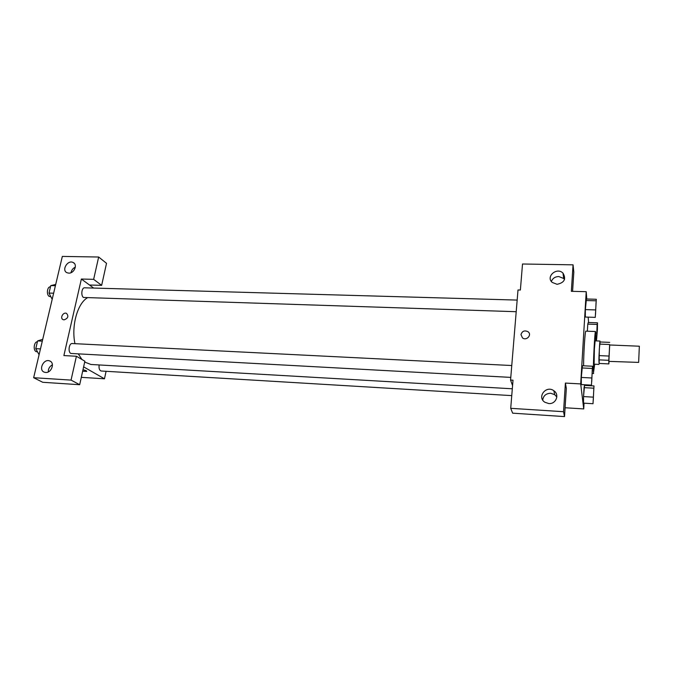 <?xml version="1.0" encoding="UTF-8"?>
<svg xmlns="http://www.w3.org/2000/svg" width="673" height="673" viewBox="0 0 673 673"><rect width="100%" height="100%" fill="white"/><g stroke="black" fill="none" stroke-linecap="round" stroke-linejoin="round"><path stroke-width="1.01" d="M638.643 362.402L639.342 346.216L609.629 344.971L608.897 361.376L638.643 362.402M608.846 363.908L599.096 363.437L598.903 359.853L608.771 360.316L608.846 363.908L609.048 361.384M609.73 344.971L608.771 360.316M609.502 344.509L599.651 344.096L599.029 355.605L608.914 356.051M598.903 359.853L599.029 355.605M599.651 344.096L599.879 341.968L609.688 342.372M600.097 341.977L599.307 349.11L599.147 363.445M598.962 364.421L594.099 364.186L594.385 348.892L595.134 340.858L600.005 341.051M594.705 364.211L593.493 372.632C592.938 367.071 594.781 330.191 595.538 331.52L595.74 340.883M583.584 365.792C583.609 353.19 585.115 330.224 585.846 331.15L595.538 331.52M586.78 299.014L586.217 291.687L580.698 383.913L583.727 408.923L584.055 403.169M585.098 385.436L585.131 384.788M588.589 322.502L588.177 317.134M592.518 366.23L582.431 365.742L581.304 377.435L581.304 384.577L591.458 385.141L592.518 366.23L591.458 385.141M596.295 299.275L586.41 299.005L585.359 309.605L585.333 317.042L595.277 317.37L596.295 299.275L595.277 317.37M597.506 322.813L588.236 322.485L587.781 324.117L587.369 331.209L587.781 324.117L597.128 324.445L596.556 339.882L597.405 329.635L597.506 322.813L597.128 324.445M593.998 385.932L584.551 385.402L583.533 396.574L583.516 403.135L593.014 403.716L593.998 385.932L593.014 403.716M572.58 291.342L573.817 272.111L573.06 264.834L571.343 291.308L586.217 291.687M580.698 383.913L565.396 383.08L566.33 388.439L564.521 416.587L512.649 413.172L510.714 408.318L513.011 380.203L510.563 380.068L518 289.979L520.38 290.038L522.509 264.001L573.06 264.834M564.521 279.472L563.696 278.504L558.767 276.527C555.09 276.679 552.626 278.328 551.38 281.491M557.067 284.309C564.395 282.719 566.363 278.992 562.99 273.129C556.891 266.786 545.466 276.628 552.205 282.416L557.067 284.309M565.084 407.754L583.727 408.923M510.563 380.068L512.565 385.637M556.84 397.028L554.703 394.656L550.674 393.259C546.022 393.444 543.372 395.707 542.724 400.056M548.764 403.556C555.991 404.338 559.843 394.529 553.837 390.727C546.165 384.906 536.633 397.137 544.869 402.252L548.764 403.556M564.521 416.587L563.545 411.708L510.714 408.318M565.396 383.08L563.545 411.708M520.978 334.624C522.164 331.04 524.528 330.081 528.053 331.739C532.284 334.801 526.471 341.203 522.467 337.88L520.978 334.624L522.467 337.88C526.471 341.203 532.284 334.801 528.053 331.747C524.528 330.09 522.164 331.049 520.978 334.624M512.313 388.784L90.905 364.472L84.68 362.066M81.955 359.5L78.413 354.057M74.972 343.676C71.17 326.203 77.345 303.759 87.238 297.887M99.133 364.943C98.729 368.4 99.427 370.419 101.219 371.008L511.749 395.623M516.208 311.708L83.494 297.466C80.693 295.775 81.677 287.455 84.63 287.808L517.167 300.082M510.782 377.393L70.825 353.451C67.796 351.971 69.033 343.104 72.196 343.541L511.766 365.532M63.885 355.571L81.366 279.034L93.648 279.345L98.662 257.019L62.337 256.413L33.65 377.704L71.052 380.102L76.402 356.253L63.885 355.571M83.62 366.861L104.475 378.798L106.082 371.294M93.656 288.061L81.366 279.034M64.061 319.852L63.161 319.65C59.619 318.329 63.161 311.742 66.518 313.374C68.865 316.234 68.049 318.396 64.061 319.852C68.049 318.396 68.873 316.234 66.518 313.374C63.161 311.742 59.619 318.329 63.161 319.65M68.755 273.129L67.006 272.733C61.218 270.294 67.687 259.526 73.138 262.504C77.917 264.481 74.198 273.541 68.755 273.129M45.604 372.455L44.368 372.194C38.041 370.2 43.636 358.339 49.659 360.93C55.194 362.646 51.535 373.128 45.604 372.455M75.326 267.156C72.928 268.283 71.498 270.117 71.035 272.674M52.435 364.816C49.592 366.39 48.212 368.745 48.296 371.9M76.402 356.253L84.874 361.208L79.675 384.712L42.736 382.289L33.65 377.704M79.675 384.712L71.052 380.102M89.509 285.024L101.648 285.352L106.519 263.32L98.662 257.019M101.648 285.352L93.648 279.345M81.298 377.343L104.475 378.798M82.972 369.78C85.648 370.327 86.876 370.873 86.657 371.42L82.653 371.227L86.75 371.294M42.727 339.318L37.612 340.908L35.77 348.656L39.084 354.73M37.612 340.908L42.298 341.135M35.77 348.656L40.464 348.908M37.352 351.844L36.048 351.575C32.893 350.128 34.104 341.463 37.402 341.8M55.708 284.46L50.786 285.596L49.003 293.066L52.191 299.325M50.786 285.596L55.405 285.722M49.003 293.066L53.638 293.209M50.685 296.709L49.171 296.364C46.227 294.69 47.236 286.479 50.34 286.833L50.483 286.833M593.266 400.485L593.788 389.12M584.551 385.402L584.055 387.648L593.586 388.178M584.055 387.648L583.533 396.574L593.09 397.137M583.533 396.574L583.516 403.135M593.241 400.309L593.805 389.095L593.241 400.309M596.808 336.887L597.288 325.757M588.236 322.485L587.781 324.117M595.748 333.009L596.648 333.042M595.765 339.848L596.556 339.882M596.774 336.609L597.313 325.732L596.774 336.609M591.735 381.734L592.282 369.586M582.431 365.742L581.876 367.946L592.063 368.451M581.876 367.946L581.304 377.435L591.525 377.974M581.304 377.435L581.304 384.577M591.702 381.515L592.307 369.561L591.702 381.515M595.529 314.266L596.059 302.345M586.41 299.005L585.905 300.52L595.883 300.806M585.905 300.52L585.359 309.605L595.369 309.916M585.359 309.605L585.333 317.042M592.442 373.456L593.67 373.515M562.99 273.129L563.696 278.504M553.837 390.727L554.703 394.656M73.138 262.504L74.316 263.387M49.659 360.93L50.685 361.485"/></g></svg>
